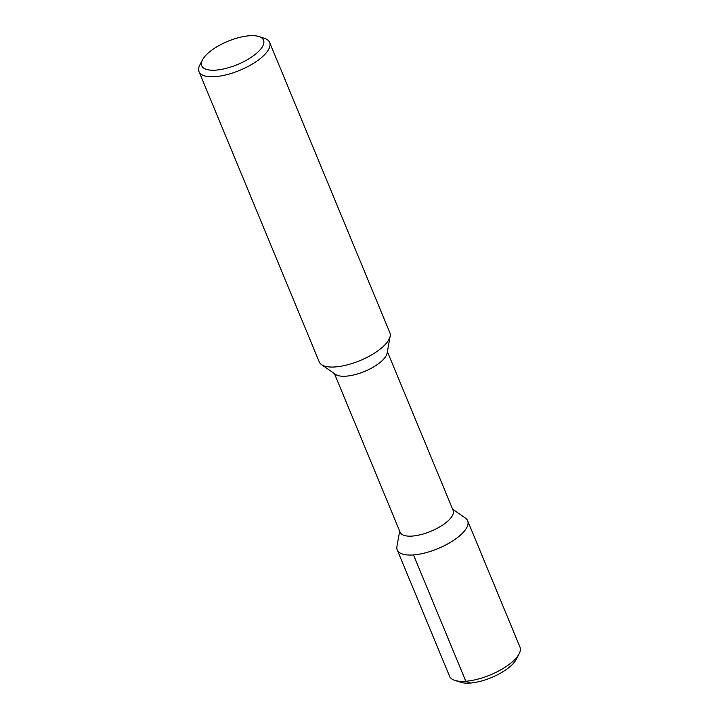 <?xml version="1.0" encoding="UTF-8"?>
<svg xmlns="http://www.w3.org/2000/svg" width="719" height="719" viewBox="0 0 719 719"><rect width="100%" height="100%" fill="white"/><g stroke="black" fill="none" stroke-linecap="round" stroke-linejoin="round"><path stroke-width="1.08" d="M454.83 680.39A38.107 14.335 157.5 0 0 514.948 659.377A38.107 14.335 -22.5 0 0 519.172 653.742L516.296 659.332A32.849 12.358 157.5 0 1 512.647 664.185A32.849 12.358 157.5 0 1 460.825 682.313L454.83 680.39A38.107 14.335 157.5 0 1 449.573 676.273L397.248 549.945A38.107 14.335 157.5 0 1 396.942 546.431L399.683 531.134M519.172 653.742A38.107 14.335 -22.5 0 0 519.981 647.109L467.656 520.781A38.107 14.335 -22.5 0 0 465.382 518.084L452.628 509.205M397.248 549.945A38.107 14.335 157.5 0 0 425.262 552.875A38.107 14.335 157.5 0 0 462.614 533.049A38.107 14.335 -22.5 0 0 467.656 520.781M387.388 351.681L453.123 510.391A28.652 10.785 -22.5 0 1 449.339 519.612A28.652 10.785 157.5 0 1 421.244 534.523A28.652 10.785 157.5 0 1 400.177 532.321L334.434 373.61M321.528 364.632L335.647 374.455A28.652 10.785 157.5 0 0 358.152 373.736A28.652 10.785 157.5 0 0 383.11 359.725A28.652 10.785 -22.5 0 0 387.128 353.137L390.156 336.204A38.206 14.371 157.5 0 1 384.8 344.976A38.206 14.371 157.5 0 1 351.528 363.67A38.206 14.371 157.5 0 1 321.528 364.632A38.206 14.371 157.5 0 1 319.254 361.927L199.019 71.657A38.206 14.371 157.5 0 1 199.828 65.007L202.443 59.92A33.434 12.574 157.5 0 1 206.155 54.977A33.434 12.574 -22.5 0 1 258.903 36.534L264.349 38.278A38.206 14.371 -22.5 0 1 269.616 42.412L389.851 332.681A38.206 14.371 157.5 0 1 390.156 336.204M199.019 71.657A38.206 14.371 157.5 0 0 227.114 74.596A38.206 14.371 157.5 0 0 264.574 54.716A38.206 14.371 -22.5 0 0 269.616 42.412M258.903 36.534A33.434 12.574 -22.5 0 1 259.092 50.914A33.434 12.574 157.5 0 1 220.104 69.617A33.434 12.574 157.5 0 1 202.443 59.92M413.497 554.924L465.822 681.253L470.298 683.05"/></g></svg>
